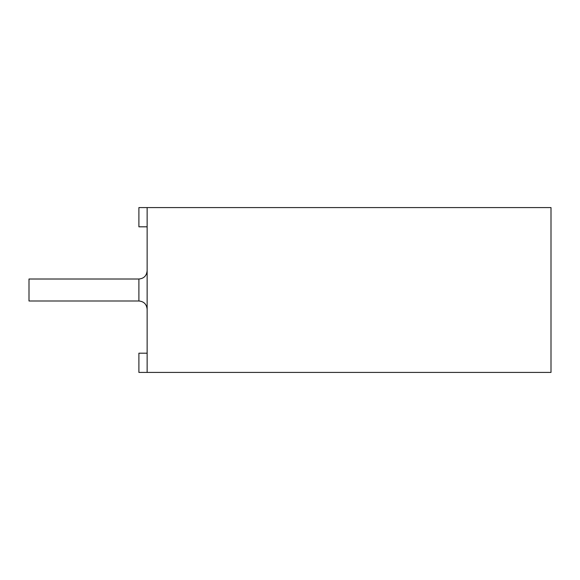 <?xml version="1.0" encoding="UTF-8"?>
<svg xmlns="http://www.w3.org/2000/svg" width="580" height="580" viewBox="0 0 580 580"><rect width="100%" height="100%" fill="white"/><g stroke="black" fill="none" stroke-linecap="round" stroke-linejoin="round"><path stroke-width="0.87" d="M138.895 300.991L138.895 279.009L29 279.009L29 300.991L138.895 300.991C143.854 301.433 146.602 304.181 147.139 309.234M147.139 226.809L138.895 226.809L138.895 207.582L147.139 207.582L147.139 372.418L138.895 372.418L138.895 353.191L147.139 353.191M147.139 372.418L551 372.418L551 207.582L147.139 207.582M138.895 279.009C143.854 278.567 146.602 275.819 147.139 270.766"/></g></svg>
